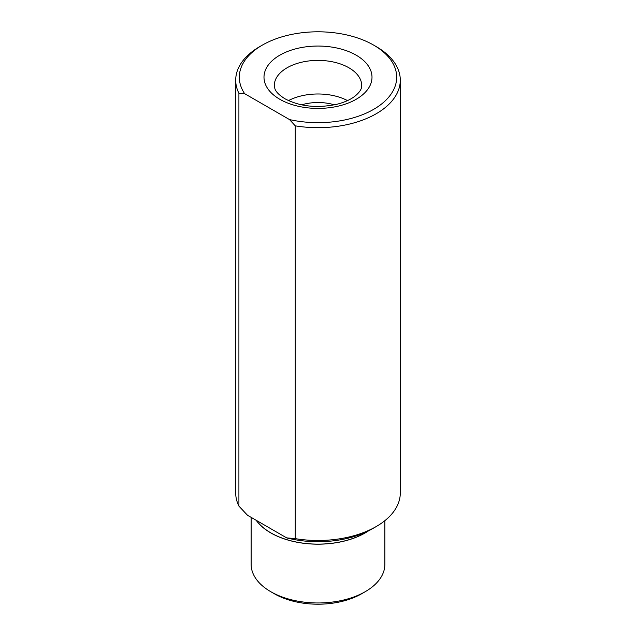 <?xml version="1.0" encoding="UTF-8"?>
<svg xmlns="http://www.w3.org/2000/svg" width="636" height="636" viewBox="0 0 636 636"><rect width="100%" height="100%" fill="white"/><g stroke="black" fill="none" stroke-linecap="round" stroke-linejoin="round"><path stroke-width="0.95" d="M251.141 517.362L251.141 564.37A66.859 38.605 0 0 0 270.721 591.663A66.859 38.605 0 0 0 365.279 591.663A66.859 38.605 0 0 0 384.86 564.37L384.86 520.677M274.355 593.762L270.721 591.663L274.355 593.762A61.716 35.632 0 0 0 361.646 593.762L365.279 591.663M256.173 520.272A66.859 38.605 0 0 0 270.721 532.873A66.859 38.605 0 0 0 368.657 530.774M286.669 537.881L295.255 538.636L295.255 125.833A82.29 47.509 0 0 0 400.29 80.168A82.29 47.509 0 0 0 376.186 46.579L373.642 45.108A78.689 45.434 0 0 0 262.358 45.108A78.689 45.434 0 0 0 244.637 93.667L238.913 93.301L238.913 506.105L247.499 515.263L286.669 537.881A77.147 44.544 0 0 0 372.553 528.675L376.186 526.568A82.29 47.509 0 0 0 400.29 492.98L400.29 80.168M295.255 538.636A82.29 47.509 0 0 0 376.186 526.568M262.358 45.108L259.814 46.579A82.29 47.509 0 0 0 235.71 80.168L235.71 492.98A82.29 47.509 0 0 0 238.913 506.105M235.71 80.168A82.29 47.509 0 0 0 238.913 93.301M295.255 125.833L289.531 119.584A78.689 45.434 0 0 0 383.913 102.046A78.689 45.434 0 0 0 373.642 45.108M289.531 119.584L244.637 93.667M347.502 100.599A43.717 25.241 0 0 0 288.498 100.599M334.433 104.845A35.576 20.543 0 0 0 301.567 104.845M256.364 520.383A66.756 38.542 0 0 0 270.793 532.833A66.756 38.542 0 0 0 368.109 531.044M279.816 99.28A54.004 31.18 0 0 0 370.16 85.303A54.004 31.18 0 0 0 304.024 47.112A54.004 31.18 0 0 0 279.816 99.28M361.717 85.629A43.717 25.241 0 0 0 318 60.388A43.717 25.241 0 0 0 274.283 85.629L274.887 88.706C275.833 91.799 279.196 95.154 284.96 98.771C299.906 106.625 317.324 108.438 337.207 104.201C344.656 102.237 350.539 99.582 354.864 96.235C359.594 92.411 361.876 88.873 361.717 85.629"/></g></svg>
